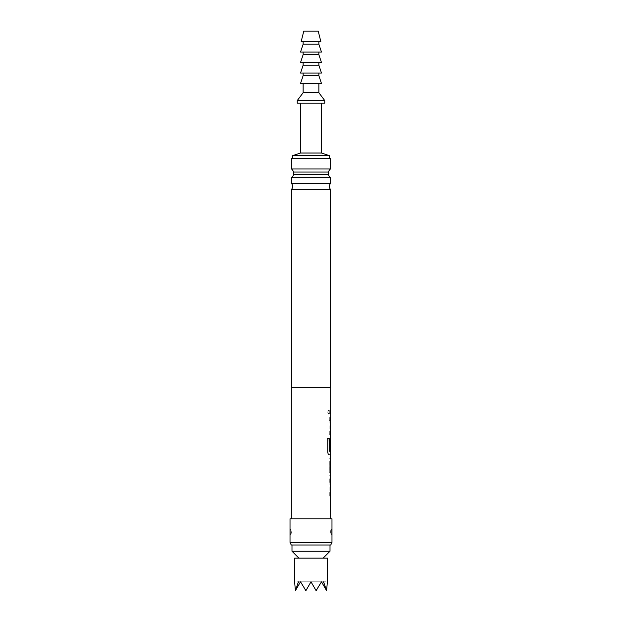<?xml version="1.0" encoding="UTF-8"?>
<svg xmlns="http://www.w3.org/2000/svg" width="622" height="622" viewBox="0 0 622 622"><rect width="100%" height="100%" fill="white"/><g stroke="black" fill="none" stroke-linecap="round" stroke-linejoin="round"><path stroke-width="0.47" stroke-dasharray="3.11 2.33" d="M327.763 412.083L328.711 414.05L329.473 412.083L328.711 410.123L327.763 412.083M327.654 412.083L328.595 414.05L329.349 412.083L328.595 410.123L327.654 412.083M291.337 387.693L330.663 387.693M330.663 410.504L329.994 410.504L329.994 413.669L330.663 413.669M330.663 417.253L329.994 420.208L329.994 431.295L330.539 434.249L329.854 434.249L329.854 431.085L330.539 431.085L330.531 420.425L329.854 420.425L329.854 417.253L330.539 417.253M330.663 437.834L329.994 440.788L329.994 451.875L330.539 454.83M330.663 458.414L329.994 458.414L329.994 461.578L330.663 461.578M330.539 472.238L329.862 472.238L330.663 472.238L329.994 472.238L329.994 475.41L330.663 475.41M330.539 478.994L329.994 481.949L329.994 493.028L330.663 495.983M291.337 518.795L330.663 518.795L291.337 518.795M330.663 431.085L330.562 420.635M330.663 451.315L330.531 440.656M330.539 492.818L330.663 482.159M290.023 518.795L331.977 518.795M331.907 533.785L331.798 529.244L331.798 534.562L330.663 532.797L330.663 531.017L330.663 532.797A1.967 1.952 0 0 0 331.798 534.562M331.907 530.022L331.798 529.229L330.663 531.009M290.023 542.392L331.977 542.392M290.023 529.151L290.093 530.022M290.093 533.785L290.202 534.562A1.967 1.952 0 0 0 291.337 532.797L291.337 531.017L291.337 532.797L290.202 534.578M291.244 545.012L330.756 545.012M330.469 387.693L291.531 387.693L330.469 387.693M330.469 189.352L291.531 189.352M291.531 183.56L330.469 183.56M330.469 177.698L291.531 177.698M293.475 174.634L328.525 174.634M330.01 545.012L291.99 545.012L330.01 545.012M298.871 558.128L323.129 558.128L298.871 558.128M328.525 172.053L293.475 172.053M291.531 168.99L330.469 168.99M291.531 158.268L330.469 158.268M292.643 158.268L329.357 158.268L292.643 158.268M292.643 155.648L329.357 155.648M300.512 153.02L321.488 153.02M300.512 103.205L321.488 103.205L300.512 103.205M291.99 551.24L330.01 551.24M294.61 558.128L327.39 558.128M326.418 590.348L321.488 581.819L322.585 583.724L323.595 581.819L326.581 590.636L321.488 581.819L326.581 590.636L327.39 581.819L321.488 581.819L316.24 590.9L321.488 581.819L311 581.819L316.24 590.9L311 581.819L316.093 590.636L321.488 581.819L316.24 590.9L311 581.819L305.76 590.9L300.512 581.819L305.76 590.9L311 581.819L300.512 581.819L305.441 590.348L300.512 581.819L299.415 583.724L300.512 581.819L298.404 581.819L299.415 583.724L300.512 581.819L295.419 590.636L300.512 581.819L294.61 581.819L295.419 590.636L298.404 581.819L300.512 581.819L295.582 590.348M316.559 590.348L321.488 581.819L316.559 590.348L321.488 581.819L311 581.819L305.76 590.9L300.512 581.819L305.907 590.636L311 581.819L300.512 581.819L305.441 590.348M322.585 583.724L321.488 581.819L322.585 583.724L321.488 581.819L300.512 581.819L299.415 583.724M305.907 590.636L311 581.819L316.093 590.636M297.238 103.205L324.762 103.205M297.238 100.585L324.762 100.585M303.132 92.717L318.868 92.717M303.132 83.542L318.868 83.542L303.132 83.542M300.512 83.542L321.488 83.542M303.132 75.674L318.868 75.674M300.512 73.054L321.488 73.054M311 73.054L318.868 73.054L311 73.054M303.132 65.186L318.868 65.186M300.512 62.565L321.488 62.565M311 62.565L318.868 62.565L311 62.565M303.132 54.697L318.868 54.697M300.512 52.077L321.488 52.077M311 52.077L318.868 52.077L311 52.077M303.132 44.209L318.868 44.209M301.165 41.588L320.835 41.588M311 41.588L318.868 41.588L311 41.588M303.793 31.1L318.207 31.1M329.979 413.669L330.531 413.669L329.854 413.669L329.854 410.504L330.531 410.504L329.862 410.504L329.994 413.669M330.414 417.253L329.994 420.208M330.414 434.249L329.994 431.295M329.862 420.208L329.862 431.295M329.979 431.085L330.539 431.085M327.654 438.572L327.763 451.875M328.999 454.83L328.999 454.83C328.245 454.635 327.802 453.648 327.654 451.875M329.979 449.869L329.854 440.788L330.531 437.834L329.862 440.788L329.862 451.875L330.414 454.83M329.155 451.315L330.539 451.315L330.453 440.656M330.406 475.41L329.854 472.456L329.854 461.368L330.539 458.414L329.862 458.414L329.994 461.578M329.862 472.238L329.994 475.41M329.862 475.41L330.539 475.41M329.862 461.578L330.453 461.578M330.414 478.994L329.994 481.949M330.453 492.818L330.539 482.159L329.854 482.159L329.979 478.994M329.862 481.949L329.862 493.028L330.539 495.983L329.854 495.983L329.979 492.818M330.663 531.017A1.967 1.952 180 0 1 331.798 529.244L331.977 529.151M291.337 531.009L290.202 529.229A1.967 1.952 180 0 1 291.337 531.017"/><path stroke-width="0.93" d="M329.994 413.669L330.663 413.669L329.979 413.669L329.979 410.504L330.663 410.504L330.663 387.693L291.337 387.693L291.337 518.795M330.663 413.669L330.663 417.253L329.979 417.253L329.979 420.425L330.663 420.425L330.585 431.085M330.531 431.085L330.531 440.656M330.531 454.814L330.663 458.414L329.994 458.414M329.994 461.578L330.663 461.578L330.663 472.238L329.994 472.238M329.994 475.41L330.663 475.41L330.531 479.01M330.531 492.818L330.663 518.795M330.663 495.983L329.979 495.983L329.979 492.818L330.585 492.818M330.585 482.159L330.663 492.818M330.663 482.159L329.979 482.159L329.979 478.994L330.663 478.994M330.663 475.41L329.979 472.456L329.979 461.368L330.663 458.414M330.663 454.83L329.116 454.83C328.369 454.62 327.918 453.64 327.763 451.875L327.763 438.572L329.201 438.572L329.201 451.106L330.663 451.315L330.663 440.656L330.562 449.869L329.979 449.869L329.979 440.788L330.663 437.834M330.663 434.249L329.979 434.249L329.979 431.085L330.663 431.085M329.854 449.869L330.43 449.869L330.663 440.656M330.663 461.578L330.663 472.238M331.977 518.795L290.023 518.795L290.023 542.392L331.977 542.392L331.977 518.795M331.977 542.392L330.756 545.012L291.244 545.012L290.023 542.392M331.907 530.022L331.907 533.785M290.093 530.022L290.093 533.785M291.531 387.693L291.531 189.352L330.469 189.352L330.469 387.693M291.531 189.352A4.525 4.525 0 0 0 291.531 183.56L291.531 177.698L330.469 177.698L330.469 183.56L291.531 183.56M330.469 189.352A4.525 4.525 0 0 1 330.469 183.56M330.469 177.698A5.575 5.575 0 0 1 328.525 174.634L293.475 174.634L293.475 172.053L328.525 172.053A5.575 5.575 0 0 1 330.469 168.99L291.531 168.99A5.575 5.575 0 0 1 293.475 172.053M291.531 177.698A5.575 5.575 0 0 0 293.475 174.634M328.525 174.634L328.525 172.053M291.99 545.012L291.99 551.24L330.01 551.24L330.01 545.012M323.129 558.128L330.01 551.24M298.871 558.128L291.99 551.24M330.469 168.99L330.469 158.268L291.531 158.268L291.531 168.99M321.488 103.205L321.488 153.02L329.357 155.648L329.357 158.268M300.512 103.205L300.512 153.02L292.643 155.648L292.643 158.268M326.418 590.348L323.595 581.819L322.585 583.724L326.581 590.636L327.39 581.819L327.39 558.128L294.61 558.128L294.61 581.819L295.419 590.636L299.415 583.724L298.404 581.819L295.582 590.348M322.585 583.724L321.488 581.819L316.093 590.636L311 581.819L305.907 590.636L300.512 581.819L299.415 583.724M316.093 590.636L316.559 590.348M305.441 590.348L305.907 590.636M318.868 83.542L318.868 92.717L324.762 100.585L324.762 103.205L297.238 103.205L297.238 100.585L303.132 92.717L303.132 83.542M311 83.542L300.512 83.542L303.132 75.674L318.868 75.674L321.488 83.542L311 83.542M318.868 92.717L303.132 92.717M324.762 100.585L297.238 100.585M321.488 153.02L300.512 153.02M329.357 155.648L292.643 155.648M311 73.054L300.512 73.054L303.132 65.186L318.868 65.186L321.488 73.054L311 73.054M311 62.565L300.512 62.565L303.132 54.697L318.868 54.697L321.488 62.565L311 62.565M311 52.077L300.512 52.077L303.132 44.209L318.868 44.209L321.488 52.077L311 52.077M311 41.588L301.165 41.588L303.793 31.1L318.207 31.1L320.835 41.588L311 41.588M330.531 410.504L330.531 413.669L329.854 413.669M330.531 417.253L330.531 420.425L329.854 420.425M329.854 431.085L330.539 431.085M330.414 434.249L329.854 434.249M327.654 438.572L329.077 438.572L329.279 451.315M330.414 454.83L328.999 454.83M330.531 451.315L330.531 454.83M330.539 461.578L330.539 472.238L329.862 472.238M330.531 472.238L330.531 475.402M330.531 458.422L330.531 461.578M330.531 478.994L330.531 482.159M330.453 482.159L329.854 482.159M329.854 492.818L330.453 492.818M330.539 495.983L329.854 495.983M329.854 478.994L330.539 478.994M303.132 73.054L303.132 75.674M303.132 62.565L303.132 65.186M303.132 52.077L303.132 54.697M303.132 41.588L303.132 44.209M318.868 41.588L318.868 44.209M318.868 52.077L318.868 54.697M318.868 62.565L318.868 65.186M318.868 73.054L318.868 75.674"/></g></svg>
